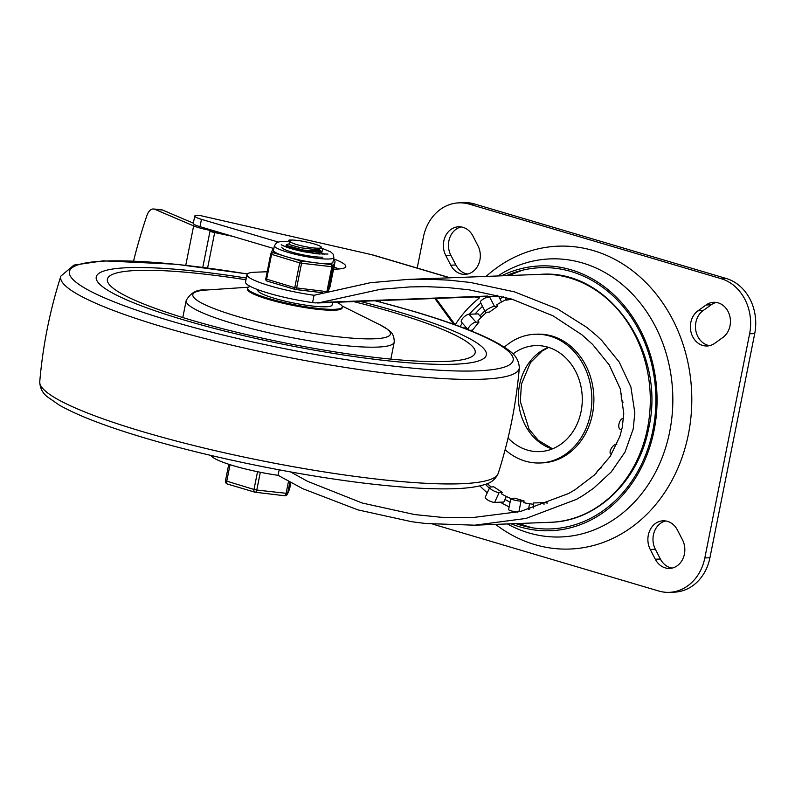 <?xml version="1.0" encoding="UTF-8"?>
<svg xmlns="http://www.w3.org/2000/svg" width="795" height="795" viewBox="0 0 795 795"><rect width="100%" height="100%" fill="white"/><g stroke="black" fill="none" stroke-linecap="round" stroke-linejoin="round"><path stroke-width="1.19" d="M472.906 235.966A18.941 15.96 -92.2 0 0 458.596 226.774A18.941 15.96 -92.2 0 0 443.789 241.104A18.941 15.96 -92.2 0 0 445.737 255.443L450.775 265.192A18.941 15.96 -92.2 0 0 465.085 274.374A18.941 15.96 -92.2 0 0 479.892 260.045A18.941 15.96 -92.2 0 0 477.934 245.715L472.906 235.966M467.619 274.036A18.941 15.96 87.8 0 1 455.873 264.993L450.845 255.245A18.941 15.96 87.8 0 1 448.887 240.915A18.941 15.96 87.8 0 1 461.16 226.923M655.289 559.233A18.941 15.96 -92.2 0 0 669.599 568.425A18.941 15.96 -92.2 0 0 684.406 554.085A18.941 15.96 -92.2 0 0 682.458 539.755L677.419 530.007A18.941 15.96 -92.2 0 0 663.11 520.814A18.941 15.96 -92.2 0 0 648.303 535.144A18.941 15.96 -92.2 0 0 650.26 549.484L655.289 559.233L660.387 559.034L655.358 549.285A18.941 15.96 87.8 0 1 653.401 534.956A18.941 15.96 87.8 0 1 665.673 520.964M672.143 568.077A18.941 15.96 87.8 0 1 660.387 559.034M722.874 337.468A18.941 15.96 -92.2 0 0 730.019 325.821A18.941 15.96 -92.2 0 0 713.761 302.299A18.941 15.96 -92.2 0 0 706.099 304.982L697.95 310.825A18.941 15.96 -92.2 0 0 690.805 322.472A18.941 15.96 -92.2 0 0 707.063 345.994A18.941 15.96 -92.2 0 0 714.725 343.311L722.874 337.468M709.597 345.656A18.941 15.96 87.8 0 1 695.903 322.273A18.941 15.96 87.8 0 1 703.048 310.626L711.197 304.783A18.941 15.96 87.8 0 1 716.315 302.438M726.242 278.479L721.144 278.677A45.464 38.299 87.8 0 1 744.925 299.397A45.464 38.299 87.8 0 1 749.615 333.801L754.713 333.612A45.464 38.299 -92.2 0 0 750.023 299.198A45.464 38.299 -92.2 0 0 726.242 278.479L474.565 203.987A45.464 38.299 -92.2 0 0 464.012 202.655L458.914 202.854A45.464 38.299 87.8 0 1 469.467 204.186L474.565 203.987M417.206 268.064L423.367 237.248A45.464 38.299 87.8 0 1 440.519 209.294A45.464 38.299 87.8 0 1 458.914 202.854M669.281 592.345L674.379 592.146A45.464 38.299 -92.2 0 0 692.773 585.706A45.464 38.299 -92.2 0 0 709.925 557.752L704.827 557.951A45.464 38.299 87.8 0 1 687.675 585.895A45.464 38.299 87.8 0 1 669.281 592.345A45.464 38.299 87.8 0 1 658.727 591.013L432.848 524.153M508.065 437.975A53.036 44.689 -92.2 0 0 539.616 451.62A53.036 44.689 -92.2 0 0 581.085 411.492A53.036 44.689 -92.2 0 0 535.552 345.616A53.036 44.689 -92.2 0 0 513.014 353.934M533.097 527.91A132.606 111.707 87.8 0 1 519.274 523.488M486.103 276.422A151.547 127.667 87.8 0 1 633.327 271.373A151.547 127.667 87.8 0 1 688.381 434.378A151.547 127.667 87.8 0 1 495.603 524.392M505.123 449.712A64.405 54.259 -92.2 0 0 540.044 462.978L542.091 462.899A64.405 54.259 -92.2 0 0 592.444 414.165A64.405 54.259 -92.2 0 0 537.152 334.178L535.115 334.258A64.405 54.259 -92.2 0 0 504.348 347.186M540.044 462.978A64.405 54.259 -92.2 0 0 590.407 414.245A64.405 54.259 -92.2 0 0 535.115 334.258M510.797 498.584A5.684 0.835 -168.7 0 1 511.712 498.326L514.772 498.207L524.094 500.969L521.033 501.079A5.684 0.835 -168.7 0 1 515.329 500.343A5.684 0.835 -168.7 0 1 510.907 498.813A5.684 0.835 -168.7 0 1 510.797 498.584L508.591 509.615A5.684 0.835 11.3 0 0 508.711 509.833A5.684 0.835 11.3 0 0 517.823 512.089M489.77 487.355L485.238 497.282A5.684 1.57 24.6 0 0 485.258 497.779A5.684 1.57 24.6 0 0 489.193 500.81A5.684 1.57 24.6 0 0 494.619 502.41L499.161 492.473A5.684 1.57 -155.4 0 1 493.725 490.873A5.684 1.57 -155.4 0 1 489.8 487.842A5.684 1.57 -155.4 0 1 489.77 487.355A5.684 1.57 -155.4 0 1 490.724 486.957L493.784 486.838L502.221 492.353L501.526 493.874A106.083 89.368 87.8 0 0 510.857 498.495M481.204 317.344L478.153 313.886L468.971 314.244A5.684 2.127 138.6 0 0 465.85 315.526A5.684 2.127 138.6 0 0 461.428 322.084L468.146 329.696M468.245 329.736A5.684 2.127 -41.4 0 1 472.816 323.426A5.684 2.127 -41.4 0 1 475.947 322.144L468.971 314.244M486.103 297.588A5.684 1.491 152.7 0 0 480.339 302.18L485.367 311.928A5.684 1.491 -27.3 0 1 491.141 307.337A5.684 1.491 -27.3 0 1 494.49 306.393L489.462 296.654A5.684 1.491 152.7 0 0 486.103 297.588M505.799 299.834A106.083 89.368 87.8 0 0 496.786 304.783L497.551 306.274L489.402 312.127L486.341 312.236A5.684 1.491 -27.3 0 1 485.367 311.928M512.05 299.178L506.733 300.063A5.684 0.745 -14.1 0 1 505.819 299.884A5.684 0.745 -14.1 0 1 509.168 298.324M621.67 393.962A5.684 3.061 88.9 0 0 622.256 401.028A5.684 3.061 88.9 0 0 623.131 402.101M623.519 418.418L623.111 418.428A5.684 2.942 106.5 0 0 619.603 421.946A5.684 2.942 106.5 0 0 619.067 427.919A5.684 2.942 106.5 0 0 620.398 429.389L621.74 429.787M616.85 444.236L616.145 444.266A5.684 2.624 123.2 0 0 611.912 447.446A5.684 2.624 123.2 0 0 610.103 452.832A5.684 2.624 123.2 0 0 610.759 453.995L611.444 454.442M601.497 467.748A5.684 2.127 138.6 0 0 596.121 473.373M547.02 502.589L533.495 502.947L547.02 502.589L547.039 503.474M497.551 306.274L494.49 306.393M501.575 301.971L498.634 296.297L489.462 296.654M475.947 322.144L478.997 322.025L477.934 320.812A106.083 89.368 87.8 0 1 486.709 312.226M478.997 322.025L472.439 330.193L469.656 330.303M491.211 486.938A106.083 89.368 87.8 0 1 487.206 483.628M533.524 504.249A106.083 89.368 87.8 0 1 523.756 502.659L524.094 500.969M506.355 496.448L503.801 502.052L494.619 502.41M502.221 492.353L499.161 492.473M528.456 509.486L529.599 503.762M509.774 275.507A132.606 111.707 87.8 0 1 523.219 270.042M704.827 557.951L749.615 333.801M721.144 278.677L469.467 204.186M709.925 557.752L754.713 333.612M479.266 296.774A3.786 1.968 -73.5 0 1 479.147 298.185A120.293 101.343 -92.2 0 0 455.147 324.797M199.992 226.674L201.453 219.331A15.155 2.236 -168.7 0 1 195.063 216.638A15.155 2.236 -168.7 0 1 194.755 216.041L193.284 223.395A15.155 2.236 11.3 0 0 193.592 223.981A15.155 2.236 11.3 0 0 199.992 226.674L273.341 248.388M267.2 271.751L255.274 272.208A51.526 7.602 11.3 0 0 247.007 274.623A51.526 7.602 11.3 0 0 314.035 295.273L370.361 282.722L407.656 279.423L428.177 279.204L449.076 280.168L470.521 282.473L514.504 291.874L557.444 308.877L586.72 327.331L596.648 335.639L601.845 340.588L619.196 362.023L630.902 387.016L634.827 412.794L633.218 428.962L625.039 452.027L611.335 471.862L593.597 488.239L583.033 495.514L576.574 499.33L526.012 518.439L474.814 525.187L426.398 523.537L418.458 522.623L411.522 521.679L357.859 509.863L302.706 488.667L278.061 475.321L279.154 469.835M488.289 297.38L487.643 296.058L320.415 302.468L380.537 289.291L409.872 286.925L426.269 286.677L447.227 287.522L469.408 289.867L511.692 299.069L553.072 315.853L581.93 334.814L592.653 344.464L609.258 364.965L620.309 388.844L623.767 413.529L622.276 427.312L619.901 436.336L610.222 456.38L594.372 475.032L575.014 489.75L568.703 493.466L520.477 511.493L471.226 517.744L441.374 517.297L414.712 514.574L362.262 503.036L307.536 481.313L290.592 471.942M372.964 254.976L198.939 215.266L373.034 254.986L450.089 277.793M194.755 216.041A15.155 2.236 -168.7 0 1 197.19 215.336L198.939 215.266M201.453 219.331L278.101 242.008M333.612 258.842A53.036 7.831 -168.7 0 1 345.785 266.583A53.036 7.831 -168.7 0 1 337.269 269.068L333.552 269.217M334.009 266.921A53.036 7.831 -168.7 0 1 338.7 268.998M247.007 274.623L245.536 281.977A51.526 7.602 11.3 0 0 312.574 302.617A1432.53 211.44 -168.7 0 1 315.357 302.915L320.415 302.468M312.574 302.617L314.035 295.273M486.113 296.485L486.242 296.505A3.786 3.19 -92.2 0 0 487.643 296.058M278.061 475.321A51.526 7.602 -168.7 0 1 211.132 455.475M507.369 523.945A139.125 117.203 -92.2 0 0 669.698 431.695A139.125 117.203 -92.2 0 0 625.993 287.8A139.125 117.203 -92.2 0 0 497.869 275.964M515.895 523.617A130.708 110.117 -92.2 0 0 652.933 430.025A130.708 110.117 -92.2 0 0 618.271 301.086A130.708 110.117 -92.2 0 0 506.385 275.636M511.026 523.806A132.497 111.618 -92.2 0 0 654.066 430.473A132.497 111.618 -92.2 0 0 617.288 298.085A132.497 111.618 -92.2 0 0 501.526 275.825M133.57 261.018A346.232 197.687 95.3 0 1 146.986 215.346A11.368 6.489 95.3 0 1 150.394 210.059A11.368 6.489 95.3 0 1 153.584 208.996A11.368 6.489 95.3 0 1 154.727 209.284L162.468 210.009A11.368 6.489 -84.7 0 0 161.325 209.721L153.584 208.996M216.359 231.524L210.307 230.401A18.941 2.792 -168.7 0 1 200.867 228.264A18.941 2.792 -168.7 0 1 193.642 225.879L154.727 209.284M162.468 210.009L193.334 223.166M232.557 236.314L214.68 232.557A7.572 1.123 -168.7 0 1 210.049 231.315A7.572 1.123 -168.7 0 1 209.989 231.295L202.785 267.349M380.109 302.001L380.398 300.56M337.279 268.312L337.13 269.078M455.167 324.817L435.869 298.433M453.617 324.261L434.845 298.473M209.989 231.295L229.228 235.33M184.202 320.057A198.909 29.355 -168.7 0 1 96.245 276.978A198.909 29.355 -168.7 0 1 246.321 278.051A198.909 29.355 11.3 0 0 96.245 276.978A198.909 29.355 11.3 0 0 184.202 320.057A198.909 29.355 11.3 0 0 381.431 360.095A198.909 29.355 11.3 0 0 486.341 354.928A198.909 29.355 -168.7 0 1 381.431 360.095A198.909 29.355 -168.7 0 1 184.202 320.057M359.936 301.345A198.909 29.355 -168.7 0 1 398.375 311.849A198.909 29.355 -168.7 0 1 486.341 354.928A198.909 29.355 11.3 0 0 398.375 311.849A198.909 29.355 11.3 0 0 359.936 301.345M245.973 279.76A187.541 27.686 11.3 0 0 107.385 279.204A187.541 27.686 11.3 0 0 190.323 319.819A187.541 27.686 11.3 0 0 376.283 357.571A187.541 27.686 11.3 0 0 475.191 352.702A187.541 27.686 11.3 0 0 392.253 312.087A187.541 27.686 11.3 0 0 353.656 301.583M182.81 317.563A106.083 15.662 -168.7 0 1 182.86 317.215L186.179 300.57A106.083 15.662 -168.7 0 0 233.094 323.545A106.083 15.662 -168.7 0 0 338.282 344.901A106.083 15.662 -168.7 0 0 394.231 342.148C394.29 331.932 388.397 330.611 387.702 329.398L379.732 324.688A100.756 14.876 -168.7 0 1 357.531 338.511A100.756 14.876 -168.7 0 1 237.367 316.42A100.756 14.876 -168.7 0 1 206.283 290.026C197.269 289.092 190.571 292.61 186.179 300.57M336.593 302.239A48.306 7.125 -168.7 0 1 342.327 307.049L342.148 307.963A48.306 7.125 -168.7 0 1 316.668 309.215A48.306 7.125 -168.7 0 1 268.77 299.496A48.306 7.125 -168.7 0 1 247.404 289.032L247.593 288.118A48.306 7.125 -168.7 0 1 250.306 286.429M342.327 307.049A48.306 7.125 -168.7 0 1 316.847 308.301A48.306 7.125 -168.7 0 1 268.948 298.572A48.306 7.125 -168.7 0 1 247.593 288.118M394.231 342.148L390.911 358.784A106.083 15.662 -168.7 0 1 390.812 359.121M257.898 289.698L257.809 290.155A37.882 5.595 11.3 0 0 283.676 300.808A37.882 5.595 11.3 0 0 325.9 306.781A37.882 5.595 11.3 0 0 332.111 305.002L332.638 302.398M314.254 251.449L316.261 252.263M318.368 253.357L319.302 254.052M312.425 252.164L294.508 247.97L289.807 247.642M314.88 253.565L317.732 253.446L320.395 252.323M289.698 243.707L286.776 244.443L286.588 245.407L303.104 250.047L322.223 251.21L317.98 252.164L305.409 251.409L292.322 248.587L289.032 247.205M289.271 244.005L290.274 244.86L300.808 247.782L314.929 249.511L318.537 249.401L321.2 248.288M310.269 242.892A16.099 2.375 -168.7 0 1 321.399 247.454A16.099 2.375 -168.7 0 1 318.775 248.209A16.099 2.375 -168.7 0 1 300.828 245.675A16.099 2.375 -168.7 0 1 289.817 241.143A16.099 2.375 -168.7 0 1 291.328 240.478L289.648 240.02C294.806 239.852 301.673 240.805 310.269 242.892M319.173 249.322L320.663 251.041M320.166 251.618L316.798 249.511M253.913 490.694A2.842 1.481 106.5 0 0 254.062 491.399A2.842 1.481 106.5 0 0 254.728 492.135A2.842 1.481 106.5 0 0 254.986 492.165A2.842 1.322 -83.2 0 0 255.195 492.234A2.842 1.322 -83.2 0 0 256.02 491.807A2.842 1.322 -83.2 0 0 256.775 490.038L253.993 489.472A2.842 1.481 106.5 0 0 253.913 490.694M288.505 481.343L286.071 493.526A2.842 1.322 96.8 0 1 285.693 494.689A2.842 1.322 96.8 0 1 285.316 495.285A2.842 1.322 96.8 0 1 284.491 495.722A2.842 1.322 96.8 0 1 284.282 495.653M289.45 489.422A2.842 2.842 0 0 0 289.628 488.836L290.871 482.625L289.628 488.846A2.842 2.812 23.6 0 1 289.45 489.422L287.432 494.033A2.842 2.812 -156.4 0 0 287.611 493.466L256.775 490.038L260.323 472.28M257.54 471.713L253.993 489.472L225.472 480.756A2.842 2.812 -156.4 0 0 225.522 482.038M289.797 241.243L288.724 240.259L289.648 240.02M307.854 251.737L292.649 248.696M322.929 254.291L320.504 251.906M322.223 251.21L322.71 248.736L321.339 247.712M322.71 257.173A22.727 3.359 -168.7 0 1 297.38 253.585A22.727 3.359 -168.7 0 1 281.847 247.195M284.163 246.231A22.727 3.359 -168.7 0 1 285.564 246.132A22.727 3.359 -168.7 0 1 287.552 246.122A22.727 3.359 -168.7 0 0 285.564 246.132A22.727 3.359 -168.7 0 0 284.163 246.231M288.635 247.046A18.941 2.792 11.3 0 0 286.806 247.235M322.502 253.297A22.727 3.359 -168.7 0 1 324.668 254.32A22.727 3.359 -168.7 0 0 322.502 253.297M289.708 241.71L280.327 241.571L276.67 242.634L274.414 245.705L273.5 250.306A30.309 4.472 11.3 0 0 273.679 250.991A30.309 4.472 11.3 0 0 282.662 255.523L272.953 252.631A1.898 1.868 -156 0 0 270.727 254.092L265.769 278.896L294.756 287.681A1.898 0.994 106.5 0 0 294.796 288.963A1.898 0.994 106.5 0 0 295.243 289.459A1.898 0.994 106.5 0 0 295.412 289.479A1.898 0.884 -83.2 0 0 295.551 289.519A1.898 0.884 -83.2 0 0 296.108 289.231A1.898 0.884 -83.2 0 0 296.356 288.833A1.898 0.884 -83.2 0 0 296.605 288.058L301.563 263.254L299.705 262.877L294.756 287.681L326.507 291.616M282.662 255.523A30.309 4.472 11.3 0 0 291.387 258.117A30.309 4.472 11.3 0 0 311.551 262.251L301.106 260.998A1.898 0.994 106.5 0 0 300.272 261.565A1.898 0.994 106.5 0 0 299.983 262.052A1.898 0.994 106.5 0 0 299.705 262.877L270.727 254.092A1.898 1.898 0 0 1 270.847 253.704L272.963 248.944A1.898 1.868 24 0 1 273.967 247.98A1.898 1.898 0 0 0 272.963 248.944M333.821 259.945A1.898 0.994 106.5 0 0 333.661 259.866L333.493 259.846A1.898 1.868 24 0 1 334.983 262.062L330.024 286.846A1.898 1.868 24 0 1 329.895 287.253A1.898 1.898 0 0 0 330.024 286.856L328.097 291.199M265.947 280.128A1.898 1.868 -156 0 0 266.931 281.013M311.551 262.251A30.309 4.472 11.3 0 0 320.932 263.364A30.309 4.472 11.3 0 0 327.987 263.602A30.309 4.472 11.3 0 0 332.101 262.966L331.376 264.606A1.898 0.884 96.8 0 1 331.853 265.441A1.898 0.884 96.8 0 1 331.913 265.997A1.898 0.884 96.8 0 1 331.833 266.862L326.904 291.517M332.101 262.966A30.309 4.472 11.3 0 0 332.946 262.181L333.86 257.59A30.309 4.472 11.3 0 1 328.911 259.011A30.309 4.472 11.3 0 1 297.191 254.728A30.309 4.472 11.3 0 1 274.593 246.4A30.309 4.472 11.3 0 1 274.414 245.705M270.727 254.102L265.769 278.906A1.898 1.868 -156 0 0 265.798 279.76M650.26 549.484L655.358 549.285M548.381 347.326A53.036 44.689 -92.2 0 0 519.582 384.76A53.036 44.689 -92.2 0 0 552.277 448.917M518.877 511.851L521.033 501.079M616.681 444.624L616.145 444.266M544.009 504.596L543.959 502.708M697.95 310.825L703.048 310.626M706.099 304.982L711.197 304.783M450.775 265.192L455.873 264.993M445.737 255.443L450.845 255.245M460.027 326.596A116.497 98.143 87.8 0 1 462.362 323.148M469.378 314.224A116.497 98.143 87.8 0 1 480.786 303.054M474.923 296.942L479.147 298.185M550.488 522.285C597.035 521.321 639.041 480.428 648.72 428.068C666.379 352.394 609.079 269.048 540.988 274.315A124.08 104.533 87.8 0 1 647.498 428.416A124.08 104.533 87.8 0 1 550.488 522.285L474.317 525.207M479.882 485.874A116.497 98.143 -92.2 0 0 487.275 492.811M500.333 502.192A116.497 98.143 -92.2 0 0 509.148 506.852M529.778 509.128A112.711 94.953 87.8 0 1 528.586 508.86M510.082 502.182A112.711 94.953 87.8 0 1 504.994 499.449M489.412 488.15A112.711 94.953 87.8 0 1 485.347 484.324M497.114 295.134A116.497 98.143 -92.2 0 0 495.086 296.436M482.495 306.363A116.497 98.143 -92.2 0 0 475.082 314.005M465.512 326.715A116.497 98.143 -92.2 0 0 464.519 328.295M479.981 315.963A112.711 94.953 87.8 0 1 484.831 310.885M499.966 298.86A112.711 94.953 87.8 0 1 503.464 296.744M372.547 254.966L449.741 277.813M193.642 225.879L185.762 265.282M210.128 231.315L210.307 230.401M207.604 267.975L214.68 232.557M519.334 367.727C516.243 403.731 509.207 438.949 498.227 473.373A233.8 34.513 -168.7 0 1 373.362 478.699A233.8 34.513 -168.7 0 1 143.229 431.824A233.8 34.513 -168.7 0 1 39.75 381.759C42.831 345.755 49.866 310.547 60.857 276.123A233.8 34.513 -168.7 0 0 164.108 327.311A233.8 34.513 -168.7 0 0 397.629 374.574A233.8 34.513 -168.7 0 0 519.334 367.727C518.36 354.063 507.717 349.76 499.856 344.434C481.492 333.96 452.802 322.939 413.788 311.372L375.32 300.758M374.992 300.768A226.267 33.4 -168.7 0 1 413.102 311.282A226.267 33.4 -168.7 0 1 476.861 370.877A226.267 33.4 -168.7 0 1 169.474 320.623A226.267 33.4 -168.7 0 1 73.339 266.931A226.267 33.4 -168.7 0 1 247.334 273.997M227.708 484.066A2.842 1.481 -73.5 0 1 227.45 484.036A2.842 1.481 -73.5 0 1 226.774 483.3A2.842 1.481 -73.5 0 1 226.714 481.373L230.053 464.678M284.709 495.702A2.842 2.812 -156.4 0 0 286.359 495.285M289.628 488.846L287.611 493.466L289.887 482.098M286.409 495.245A2.842 2.812 -156.4 0 0 287.432 494.033A2.842 2.842 0 0 1 284.491 495.722L255.195 492.234A2.842 2.842 0 0 1 254.728 492.135L227.45 484.036A2.842 2.842 0 0 1 225.472 480.756L228.761 464.27L225.472 480.756M295.7 289.509L322.571 292.719M327.987 291.228L332.866 266.822L301.563 263.254A1.898 0.884 -83.2 0 0 301.583 261.833A1.898 0.884 -83.2 0 0 301.106 260.998L291.387 258.117M267.259 281.112A1.898 0.994 -73.5 0 1 267.09 281.092A1.898 0.994 -73.5 0 1 266.643 280.605A1.898 0.994 -73.5 0 1 266.593 279.313L271.552 254.509A1.898 0.994 -73.5 0 1 272.119 253.198A1.898 0.994 -73.5 0 1 272.953 252.631L273.679 250.991M320.932 263.364L331.376 264.606A1.898 1.868 -156 0 1 332.866 266.822L334.983 262.062A1.898 1.898 0 0 0 333.661 259.866A1.898 0.994 106.5 0 0 333.493 259.846L333.344 260.184M552.565 448.807L538.394 440.44L529.102 429.25L520.337 401.545L521.401 384.233L530.434 362.649L542.26 350.893L548.679 347.425M505.133 297.191L505.819 299.884M533.624 508.015L533.495 502.947M540.988 274.315L407.656 279.423M486.242 296.505L317.374 302.974M498.227 473.373C495.563 479.186 491.211 482.853 485.169 484.384C477.984 486.769 468.225 488.19 455.883 488.657C436.703 489.412 412.347 488.269 382.822 485.238C311.213 478.004 215.087 458.944 145.296 438.125C106.242 426.537 77.532 415.507 59.178 405.033L47.62 396.993C42.602 393.247 39.979 388.169 39.75 381.759M247.414 273.927L176.261 264.258L103.201 260.84L73.915 265.103L60.857 276.123M248.269 287.214L206.283 290.026M342.049 305.956L379.732 324.688M288.486 247.802L288.694 246.758M321.23 248.288L321.399 247.454M320.425 252.333L320.564 251.618M289.241 244.005L289.817 241.143M286.588 245.407L289.002 247.195M320.534 251.757L321.905 252.78M265.769 278.906A1.898 1.898 0 0 0 267.09 281.092L295.243 289.459A1.898 1.898 0 0 0 295.551 289.519L322.502 292.729M333.86 257.59L333.155 254.171L330.78 251.965L322.094 248.279M327.938 254.042L317.334 253.853L303.829 251.717C294.726 249.839 285.971 247.523 281.251 244.711L281.46 244.979M330.024 286.856L334.983 262.052M328.156 291.179L329.895 287.253"/></g></svg>
